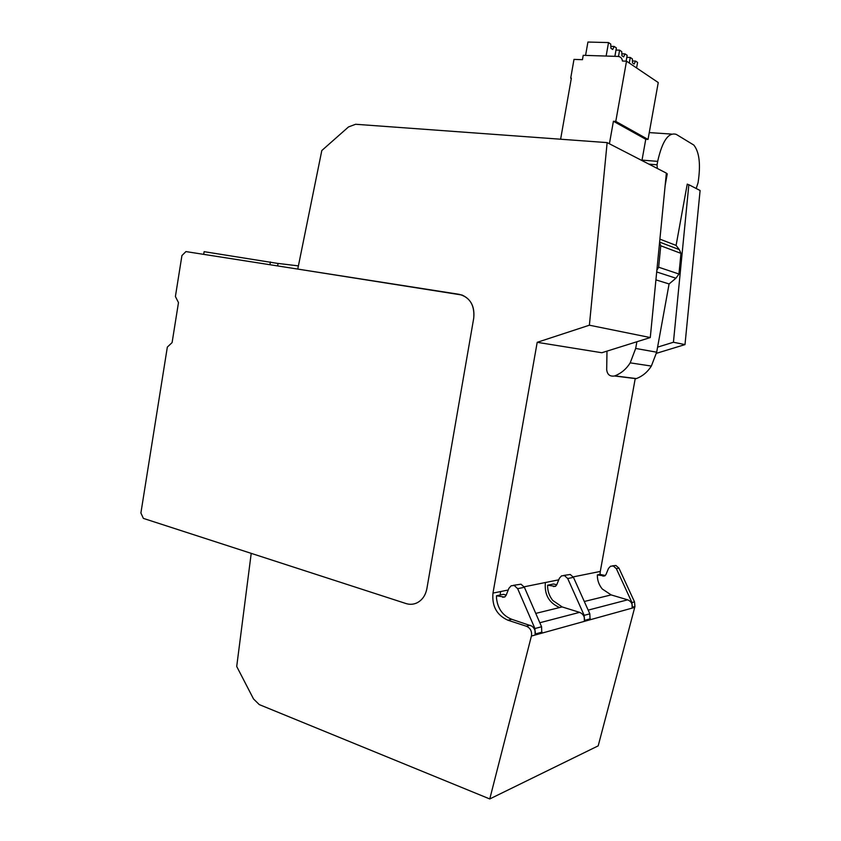 <?xml version="1.0" encoding="UTF-8"?>
<svg xmlns="http://www.w3.org/2000/svg" width="841" height="841" viewBox="0 0 841 841"><rect width="100%" height="100%" fill="white"/><g stroke="black" fill="none" stroke-linecap="round" stroke-linejoin="round"><path stroke-width="1.26" d="M680.253 343.633L673.431 342.255L688.853 184.715L700.101 190.508L684.995 344.6L680.253 343.633M684.995 344.6L656.453 353.315M605.278 575.538L599.99 574.371L600.295 571.428L635.228 378.576M599.99 574.371L597.341 574.918L604.647 575.969L605.983 574.519L608.506 568.421L610.534 566.224L613.31 565.993L616.348 568.663L618.944 568.138L615.906 565.478L612.437 565.846M618.944 568.138L634.513 601.883L634.944 606.487L632.411 607.191M616.348 568.663L631.969 602.555L632.19 608.011L634.734 607.307L634.944 606.487M634.734 607.307L598.193 745.862L489.767 798.95L259.259 704.59L253.53 698.955L236.71 666.471L251.217 553.357L406.003 603.544C409.746 604.721 413.373 604.511 416.884 602.902C422.203 600.201 425.535 595.449 426.881 588.637L473.714 318.255C474.902 306.818 470.992 299.07 461.993 295.023L297.756 269.078L321.809 150.539L348.5 126.938L355.606 124.268L607.139 142.613L666.356 173.12L650.282 337.556L601.841 352.736L537.199 342.319L589.383 325.204L607.139 142.613M537.199 342.319L492.984 593.094C491.806 606.193 496.789 615.234 507.943 620.216L526.403 626.24C530.219 627.943 531.933 631.023 531.544 635.491L489.767 798.95M589.383 325.204L650.282 337.556M657.588 347.133L673.431 342.255M688.863 184.715L687.16 184.557M597.341 574.918C597.268 580.195 598.908 584.884 602.261 588.984L611.144 594.902L627.649 599.822C631.223 601.336 632.737 604.069 632.19 608.011M556.763 584.747L553.473 583.99L547.586 585.199C547.502 590.918 549.226 595.996 552.758 600.453L562.145 606.929L579.617 612.364C583.391 614.025 584.989 616.989 584.4 621.268L590.067 619.701L589.835 613.835L573.467 577.357L570.272 574.477L563.575 575.465M535.16 634.923L541.793 633.084L541.572 626.755L534.929 628.532L535.16 634.923C535.801 631.213 534.655 628.259 531.722 626.04L511.738 619.291C502.834 615.738 497.767 608.758 496.516 598.319L496.463 595.775L504.589 597.078L506.082 595.407L508.91 588.301L511.191 585.757L514.271 585.515L517.657 588.668L534.929 628.532M506.229 595.05L503.349 594.345L496.463 595.775M547.586 585.199L555.312 586.377L556.731 584.821L559.402 578.219L561.567 575.854L564.49 575.612L567.707 578.524L584.18 615.349L589.835 613.835M584.18 615.349L584.4 621.268M517.657 588.668L524.395 587.302L521.031 584.19L513.304 585.347M524.395 587.302L541.572 626.755M277.646 265.924L278.056 263.433L298.397 265.882M278.056 263.475L204.132 251.669L203.701 254.36M270.392 261.929L269.94 264.726M648.916 164.132L657.052 164.794L657.673 161.367C662.277 140.941 668.479 131.953 676.29 134.402L693.814 145.062C699.418 152.105 700.837 164.657 698.062 182.718L696.211 188.5M659.617 242.103L679.297 249.619L676.09 245.414L687.244 184.095L688.369 184.673M657.052 164.794L657.315 168.463M666.303 173.73L667.27 173.803L665.136 185.609M666.335 173.33L667.27 173.803M679.297 249.619L680.968 253.372L678.95 274.019L675.922 278.213L669.089 283.953L656.674 352.19L651.355 366.066C647.602 371.985 642.619 376.158 636.406 378.587L631.349 378.093M656.863 270.255L658.661 267.217L660.753 245.782L659.565 242.65M636.889 341.751L635.68 348.447L630.203 362.86C626.345 369.01 621.215 373.341 614.824 375.874L614.519 375.98C609.904 376.705 607.297 374.602 606.687 369.683L606.992 351.128M660.753 245.782L680.968 253.372M678.95 274.019L658.661 267.217M676.09 245.414L659.901 239.138M669.089 283.953L655.927 279.874M172.1 342.581L167.338 347.091L140.899 512.978L143.38 518.392L406.003 603.544C409.746 604.721 413.373 604.511 416.884 602.902C422.203 600.201 425.535 595.449 426.881 588.637L473.714 318.255C474.797 305.283 469.993 297.315 459.302 294.35L185.945 251.585L181.929 255.559L175.401 296.505L178.481 302.602L172.1 342.581M609.41 143.779L613.415 121.251L615.78 121.398L626.513 61.172L622.424 61.036C622.088 58.229 620.595 56.694 617.967 56.431L583.223 55.327L582.456 59.69L573.993 59.396L570.703 78.171L571.291 78.518M641.946 160.536L645.762 139.27L648.033 139.427L658.251 82.555L626.513 61.172M570.703 78.171L571.344 78.202L560.621 139.217M615.78 121.398L648.033 139.427M613.415 121.251L645.762 139.27M585.567 55.401L587.922 42.05L608.527 42.565L610.745 44.089L610.944 48.305L612.7 49.503L614.193 46.444L616.369 47.937L614.876 56.326M606.14 56.053L608.527 42.565M614.193 46.444L610.85 46.36M618.492 56.473L619.607 50.155L615.99 50.05M619.607 50.155L621.741 51.616L621.93 55.748L623.623 56.904L625.073 53.898L621.846 53.803M625.073 53.898L627.165 55.327L626.125 61.151M629.299 63.043L630.287 57.472L626.797 57.356M630.287 57.472L632.348 58.881L632.516 62.928L634.146 64.032L635.554 61.078L632.432 60.973M635.554 61.078L637.573 62.455L636.584 67.963M492.984 593.094L508.227 590.014M524.143 586.808L558.76 579.817M573.236 576.894L600.295 571.428M611.144 594.902L584.295 601.494M562.145 606.929L535.749 613.404M545.378 582.519C544.285 594.65 549.036 602.986 559.643 607.538M602.944 576.159L605.068 575.717M631.969 602.555L634.513 601.883M588.174 610.124L627.649 599.822M539.817 622.739L579.617 612.364M526.403 626.24L530.124 625.273M531.428 636.048L634.713 607.391M507.943 620.216L511.738 619.291M500.574 591.57L500.216 594.997M553.515 586.576L555.764 586.103M535.402 633.956L542.035 632.127M584.632 620.374L590.298 618.808M502.697 597.289L505.063 596.784M567.707 578.524L573.467 577.357M649.263 132.594L671.391 134.066M657.673 161.367L642.019 160.116M656.695 271.958L675.922 278.213M630.203 362.86L651.355 366.066M635.68 348.447L656.674 352.19M614.824 375.874L636.406 378.587M614.519 375.98L636.111 378.692"/></g></svg>
